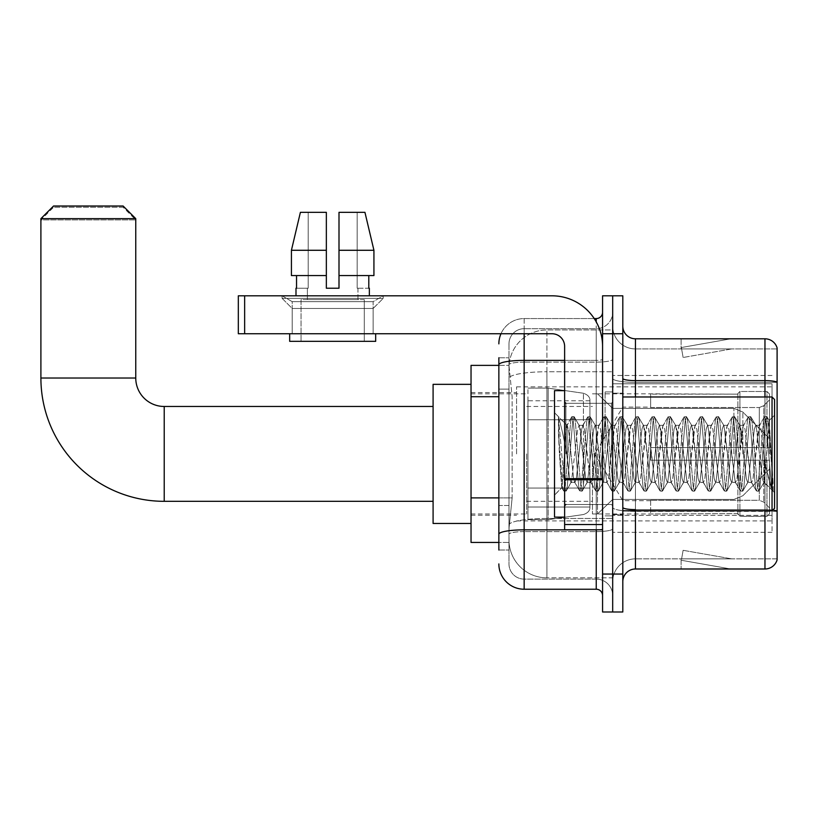 <?xml version="1.0" encoding="UTF-8"?>
<svg xmlns="http://www.w3.org/2000/svg" width="818" height="818" viewBox="0 0 818 818"><rect width="100%" height="100%" fill="white"/><g stroke="black" fill="none" stroke-linecap="round" stroke-linejoin="round"><path stroke-width="0.61" stroke-dasharray="4.09 3.07" d="M772.039 519.665L772.039 532.313L772.039 519.665M612.682 519.665L612.682 375.482L612.682 519.665M612.682 453.898L612.682 386.863L612.682 453.898M516.567 453.898L516.567 386.863L516.567 453.898M772.039 396.986L774.574 399.511L774.574 508.285L774.574 453.898L774.574 508.285L772.039 510.81L772.039 386.863L772.039 520.933L772.039 396.986L772.039 453.898L772.039 396.986L622.805 396.986L622.805 453.898L622.805 393.192L622.805 514.604L622.805 396.986M498.857 497.896L512.14 497.896L509.133 527.252L512.14 497.896L512.14 396.72L512.14 497.896L471.035 497.896L471.035 542.426L509.062 542.426L508.98 539.9A37.945 37.945 0 0 0 546.915 577.845L612.682 577.845L612.682 518.469L612.682 577.845L546.915 577.845L546.915 518.469L546.915 577.845A37.945 37.945 0 0 1 508.98 539.9L508.98 532.181L509.062 542.426L498.857 542.426M509.133 527.252L508.98 532.181L509.133 527.252M471.035 453.898L471.035 384.337L471.035 453.898M612.682 329.951L612.682 518.469L612.682 329.951L546.915 329.951L612.682 329.951M509.031 365.891L512.14 396.72L509.031 365.891A37.945 37.945 0 0 1 546.915 329.951A37.945 37.945 0 0 0 509.031 365.891A37.945 37.945 0 0 1 546.915 329.951L546.915 371.761L612.682 371.761L546.915 371.761L546.915 329.951M498.857 389.133L508.98 389.133L508.98 505.483L508.98 357.783L508.98 389.133L498.857 389.133L498.857 505.483L498.857 365.37L509.062 365.37L471.035 365.37L471.035 497.896M772.039 383.806L772.039 515.34L772.039 383.806L612.682 383.806L772.039 383.806M772.039 375.482L612.682 375.482L772.039 375.482M772.039 532.313L612.682 532.313L772.039 532.313M498.857 550.013L508.98 550.013L498.857 550.013L498.857 505.483L508.98 505.483L508.98 550.013L508.98 505.483L498.857 505.483M498.857 563.929A25.297 25.297 0 0 0 524.154 589.226L524.154 579.103A15.174 15.174 0 0 1 508.98 563.929L508.98 364.767L508.98 563.929A15.174 15.174 0 0 0 524.154 579.103L596.24 579.103L596.24 538.633L596.24 589.226A6.319 6.319 0 0 1 602.569 595.545L602.569 312.251L602.569 595.545M612.682 538.633L612.682 359.276L612.682 538.633M602.569 453.898L602.569 403.305L602.569 453.898M602.569 333.744L602.569 295.809L612.682 295.809L612.682 333.744L612.682 295.809L622.805 295.809L622.805 333.744L612.682 333.744L612.682 574.052L612.682 333.744L602.569 333.744L602.569 574.052L612.682 574.052L612.682 611.987L612.682 574.052L622.805 574.052L622.805 333.744M622.805 574.052L622.805 611.987L602.569 611.987L602.569 574.052M612.682 312.251L612.682 359.276L612.682 312.251A16.442 16.442 0 0 1 596.24 328.693A16.442 16.442 0 0 0 612.682 312.251A16.442 16.442 0 0 1 596.24 328.693L596.24 579.103L524.154 579.103L524.154 531.608L596.24 531.608A16.442 2.853 0 0 0 612.682 528.755A16.442 2.853 0 0 1 596.24 531.608L596.24 328.693L524.154 328.693L596.24 328.693M500.974 333.744A25.297 25.297 0 0 1 524.154 318.57L596.24 318.57A6.319 6.319 0 0 0 602.569 312.251A6.319 6.319 0 0 1 596.24 318.57L596.24 538.633L596.24 531.608L524.154 531.608L524.154 328.693L524.154 362.129L596.24 362.129A16.442 2.853 0 0 0 612.682 359.276A16.442 2.853 0 0 1 596.24 362.129L524.154 362.129L524.154 538.633L524.154 529.849L596.24 529.849A6.319 1.094 0 0 0 602.569 528.755A6.319 1.094 0 0 1 598.439 529.778M524.154 589.226L596.24 589.226M498.857 357.783L508.98 357.783L498.857 357.783L498.857 534.246A25.297 4.397 180 0 1 524.154 529.849L524.154 318.57A25.297 25.297 0 0 0 498.857 343.867A25.297 25.297 0 0 1 524.154 318.57L594.226 318.57M498.857 534.246L498.857 538.633M508.98 343.867L508.98 364.767L508.98 343.867A15.174 15.174 0 0 1 524.154 328.693A15.174 15.174 0 0 0 508.98 343.867A15.174 15.174 0 0 1 524.154 328.693M612.682 595.545A16.442 16.442 0 0 0 596.24 579.103A16.442 16.442 0 0 1 612.682 595.545A16.442 16.442 0 0 0 596.24 579.103M605.095 453.898L605.095 391.924L605.095 453.898M612.682 518.397L612.682 378.417L612.682 518.397M772.765 510.084A12.648 2.198 180 0 0 764.963 509.614L764.963 568.991A12.648 12.648 0 0 0 777.1 559.88L777.1 518.397L777.1 558.868L635.453 558.868L635.453 510.81M622.805 581.639L622.805 326.157L622.805 581.639A12.648 12.648 0 0 1 635.453 568.991L635.453 518.397L635.453 558.868L777.1 558.868L777.1 348.928L635.453 348.928A22.761 22.761 0 0 1 612.682 326.157L612.682 378.417L612.682 326.157A22.761 22.761 0 0 0 635.453 348.928L635.453 511.373A22.761 3.957 0 0 1 612.682 507.416A22.761 3.957 0 0 0 635.453 511.373L635.453 348.928A22.761 22.761 0 0 1 612.682 326.157M777.1 347.916A12.648 12.648 0 0 0 764.963 338.805L764.963 509.614A12.648 2.198 180 0 1 777.1 511.199L777.1 347.916A12.648 12.648 0 0 0 764.963 338.805L635.453 338.805A12.648 12.648 0 0 1 622.805 326.157M729.942 568.837A10.123 10.123 0 0 0 731.691 568.991L681.108 568.991L731.691 568.991A10.123 10.123 0 0 1 729.942 568.837A10.123 10.123 0 0 0 731.691 568.991A10.123 10.123 0 0 1 729.942 568.837A10.123 10.123 0 0 0 731.691 568.991A10.123 10.123 0 0 1 729.942 568.837A10.123 10.123 0 0 0 731.691 568.991A10.123 10.123 0 0 1 729.942 568.837A10.123 10.123 0 0 0 731.691 568.991A10.123 10.123 0 0 1 729.942 568.837L681.363 560.269L729.942 568.837M681.108 558.868L681.108 568.991L681.108 558.868M764.963 568.991L635.453 568.991M731.691 338.805L681.108 338.805L731.691 338.805A10.123 10.123 0 0 0 729.942 338.959A10.123 10.123 0 0 1 731.691 338.805A10.123 10.123 0 0 0 729.942 338.959A10.123 10.123 0 0 1 731.691 338.805A10.123 10.123 0 0 0 729.942 338.959A10.123 10.123 0 0 1 731.691 338.805A10.123 10.123 0 0 0 729.942 338.959A10.123 10.123 0 0 1 731.691 338.805A10.123 10.123 0 0 0 729.942 338.959A10.123 10.123 0 0 1 731.691 338.805M731.691 558.868L681.609 558.868L731.691 558.868L681.609 558.868L731.691 558.868L681.609 558.868L731.691 558.868L681.609 558.868L731.691 558.868L681.609 558.868L731.691 558.868L683.122 550.31L681.609 558.868L683.122 550.31L681.609 558.868L683.122 550.31L681.609 558.868L683.122 550.31L681.609 558.868L683.122 550.31L681.609 558.868L683.122 550.31L731.691 558.868M764.963 510.81L764.963 509.614L635.453 509.614L635.453 380.615L764.963 380.615A12.648 2.198 180 0 1 777.1 382.19L777.1 348.928L635.453 348.928M681.609 348.928L681.363 347.527L729.942 338.959L681.363 347.527L681.609 348.928L681.363 347.527L729.942 338.959L681.363 347.527L681.609 348.928L681.363 347.527L729.942 338.959L681.363 347.527L681.609 348.928L681.363 347.527L729.942 338.959L681.363 347.527L681.609 348.928L681.363 347.527L729.942 338.959L681.363 347.527L681.609 348.928L731.691 348.928L681.609 348.928L731.691 348.928L681.609 348.928L731.691 348.928L681.609 348.928L731.691 348.928L681.609 348.928L731.691 348.928L681.609 348.928L683.122 357.486L681.609 348.928M612.682 581.639A22.761 22.761 0 0 1 635.453 558.868A22.761 22.761 0 0 0 612.682 581.639A22.761 22.761 0 0 1 635.453 558.868M681.108 338.805L681.108 348.928L681.108 338.805M731.691 348.928L683.122 357.486L731.691 348.928M292.2 301.648L282.087 295.809L383.264 295.809L282.087 295.809L282.087 298.335L383.264 298.335L282.087 298.335L383.264 298.335L282.087 298.335L292.2 308.458L292.2 333.744L373.141 333.744L292.2 333.744L373.141 333.744L292.2 333.744L373.141 333.744L292.2 333.744L373.141 333.744L292.2 333.744L292.2 301.648L373.141 301.648L383.264 295.809L282.087 295.809L383.264 295.809L383.264 298.335L373.141 308.458L292.2 308.458L373.141 308.458L373.141 333.744L373.141 301.648L292.2 301.648L282.087 295.809L383.264 295.809L282.087 295.809L282.087 298.335L292.2 308.458L292.2 333.744L292.2 301.648L373.141 301.648L383.264 295.809L282.087 295.809L383.264 295.809L383.264 298.335L373.141 308.458L292.2 308.458L373.141 308.458L373.141 333.744L373.141 301.648L292.2 301.648M564.625 453.898L564.625 390.656L564.625 453.898M564.625 529.778L602.569 529.778L564.625 529.778L564.625 524.553L564.625 529.778L602.569 529.778L602.569 346.392A50.593 50.593 0 0 0 551.976 295.809L238.324 295.809L244.643 295.809L238.324 295.809L238.324 333.744L238.324 295.809L238.324 333.744L551.976 333.744A12.648 12.648 0 0 1 564.625 346.392L564.625 529.778M564.625 479.737L602.569 479.737L564.625 479.737L602.569 479.737L602.569 346.392A50.593 50.593 0 0 0 551.976 295.809L244.643 295.809L244.643 333.744L551.976 333.744A12.648 12.648 0 0 1 564.625 346.392L564.625 478.642L602.569 478.642L602.569 529.778L602.569 346.392A50.593 50.593 0 0 0 551.976 295.809L244.643 295.809L244.643 333.744L238.324 333.744L551.976 333.744A12.648 12.648 0 0 1 564.625 346.392L564.625 478.642L602.569 478.642L602.569 346.392M364.296 299.603L364.296 341.341L301.055 341.341L364.296 341.341L301.055 341.341L364.296 341.341L364.296 299.603L301.055 299.603L301.055 341.341L301.055 299.603L364.296 299.603M339 250.277L373.928 250.277L364.94 212.332L339 212.332L339 275.574L368.806 275.574L339 275.574L339 288.222L326.351 288.222L339 288.222L326.351 288.222L326.351 275.574L291.423 275.574L296.545 275.574L296.545 288.222L295.993 288.222L296.545 288.222L296.545 275.574L326.351 275.574L291.423 275.574L326.351 275.574L296.545 275.574L326.351 275.574L326.351 250.277L291.423 250.277L326.351 250.277L326.351 288.222L326.351 212.332L326.351 250.277L326.351 212.332L300.4 212.332L326.351 212.332L308.181 212.332L308.181 288.222L308.181 212.332L326.351 212.332L326.351 288.222L326.351 275.574L326.351 288.222L339 288.222L339 212.332L357.169 212.332L357.169 288.222L357.967 288.222L357.169 288.222L357.169 212.332L364.94 212.332L339 212.332L339 275.574L368.806 275.574L368.806 288.222L368.806 275.574L339 275.574L373.928 275.574L339 275.574L339 250.277L373.928 250.277L373.928 275.574L373.928 250.277L339 250.277L339 212.332L364.94 212.332L339 212.332L339 288.222L339 212.332L357.169 212.332L357.169 288.222L369.347 288.222L369.347 295.809L295.993 295.809L369.347 295.809M357.967 288.222L357.967 299.603L307.384 299.603L357.967 299.603L307.384 299.603L357.967 299.603L357.967 288.222L357.169 288.222L357.967 288.222M307.384 288.222L307.384 299.603L307.384 288.222L308.181 288.222L296.545 288.222L308.181 288.222L308.181 212.332L300.4 212.332L326.351 212.332L326.351 250.277L326.351 212.332L300.4 212.332L291.423 250.277L291.423 275.574L291.423 250.277L291.423 275.574L326.351 275.574L326.351 212.332L300.4 212.332L308.181 212.332L308.181 288.222L307.384 288.222M295.993 288.222L295.993 295.809M369.347 288.222L357.169 288.222L357.169 212.332L339 212.332L339 288.222M375.677 333.744L289.674 333.744L289.674 341.341L375.677 341.341L289.674 341.341L375.677 341.341L375.677 333.744L289.674 333.744M564.625 517.14L554.512 517.14L554.512 390.656L554.512 495.125L554.512 390.656L564.625 390.656M587.038 453.898L584.369 429.143L583.029 425.319L581.69 429.143L576.332 478.653L574.993 482.477L573.653 478.653L570.984 453.898C569.696 437.446 568.418 427.947 567.15 425.391L571.659 416.904L570.647 421.618L565.289 486.178L563.622 490.892L562.61 486.178L558.459 433.612L558.459 417.364C560.841 424.378 563.592 436.556 566.71 453.898L569.645 478.653L570.984 482.477L569.645 478.653L566.71 453.898C563.592 436.556 560.841 424.378 558.459 417.364L564.625 486.178L565.964 491.178L564.625 486.178L558.459 417.364L559.4 453.898L558.459 433.612L562.61 486.178L563.622 490.892L566.291 490.892L563.95 491.178L565.289 486.178L570.647 421.618L571.986 416.618L566.772 425.288L554.512 412.671L567.15 425.391C566.22 425.248 565.33 434.757 564.492 453.898L561.946 487.692L559.4 453.898L561.721 487.61L563.622 490.892L561.721 487.61L554.512 495.125L561.946 487.692L564.492 453.898C565.33 434.757 566.22 425.248 567.15 425.391L567.15 453.898L567.15 425.391C568.418 427.947 569.696 437.446 570.984 453.898L573.653 478.653L574.573 482.119L579.686 490.892L578.674 486.178L573.326 421.618L571.986 416.618L573.991 416.618L572.651 421.618L567.303 486.178L566.291 490.892L571.404 482.119L574.993 482.477L579.686 490.892L578.674 486.178L573.326 421.618L571.986 416.618L573.991 416.618L572.651 421.618L567.303 486.178L566.291 490.892L570.984 482.477L574.993 482.477L576.332 478.653L581.69 429.143L582.6 425.677L587.723 416.904L586.71 421.618L581.353 486.178L579.686 490.892L582.027 491.178L580.688 486.178L575.33 421.618L573.991 416.618L579.43 425.677L579.011 425.319L577.672 429.143L571.404 482.119L577.672 429.143L579.011 425.319L583.029 425.319L587.723 416.904L586.71 421.618L581.353 486.178L580.013 491.178L582.027 491.178L580.688 486.178L575.33 421.618L574.318 416.904L579.011 425.319L583.029 425.319L584.369 429.143L590.637 482.119L587.038 453.898M583.029 453.898L580.351 429.143L579.43 425.677L585.708 478.653L587.038 482.477L585.708 478.653L583.029 453.898M603.101 453.898L600.432 429.143L599.093 425.319L598.664 425.677L592.396 478.653L591.056 482.477L590.637 482.119L595.749 490.892L594.737 486.178L589.389 421.618L587.723 416.904L590.054 416.618L588.715 421.618L583.357 486.178L582.027 491.178L587.467 482.119L591.056 482.477L595.749 490.892L594.737 486.178L589.389 421.618L588.05 416.618L590.054 416.618L588.715 421.618L583.357 486.178L582.355 490.892L587.038 482.477L591.056 482.477L592.396 478.653L597.754 429.143L598.664 425.677L603.776 416.904L602.774 421.618L597.416 486.178L595.749 490.892L598.081 491.178L596.751 486.178L591.394 421.618L590.054 416.618L595.494 425.677L595.075 425.319L593.735 429.143L587.467 482.119L593.735 429.143L595.075 425.319L599.093 425.319L603.776 416.904L602.774 421.618L597.416 486.178L596.077 491.178L598.081 491.178L596.751 486.178L591.394 421.618L590.381 416.904L595.075 425.319L599.093 425.319L600.432 429.143L606.7 482.119L603.101 453.898M599.093 453.898L595.494 425.677L601.762 478.653L603.101 482.477L601.762 478.653L599.093 453.898M619.165 453.898L616.486 429.143L615.146 425.319L614.727 425.677L608.459 478.653L607.12 482.477L606.7 482.119L611.813 490.892L610.801 486.178L605.443 421.618L603.776 416.904L606.118 416.618L604.778 421.618L599.42 486.178L598.081 491.178L603.531 482.119L607.12 482.477L611.813 490.892L610.801 486.178L605.443 421.618L604.113 416.618L606.118 416.618L604.778 421.618L599.42 486.178L598.418 490.892L603.101 482.477L607.12 482.477L608.459 478.653L613.817 429.143L614.727 425.677L619.84 416.904L618.827 421.618L613.48 486.178L611.813 490.892L614.144 491.178L612.805 486.178L607.457 421.618L606.118 416.618L611.557 425.677L611.138 425.319L609.799 429.143L603.531 482.119L609.799 429.143L611.138 425.319L615.146 425.319L619.84 416.904L618.827 421.618L613.48 486.178L612.14 491.178L614.144 491.178L612.805 486.178L607.457 421.618L606.445 416.904L611.138 425.319L615.146 425.319L616.486 429.143L622.764 482.119L619.165 453.898M615.146 453.898L612.477 429.143L611.557 425.677L617.825 478.653L619.165 482.477L617.825 478.653L615.146 453.898M635.228 453.898L632.549 429.143L631.21 425.319L630.79 425.677L624.523 478.653L623.183 482.477L622.764 482.119L627.876 490.892L626.864 486.178L621.506 421.618L619.84 416.904L622.181 416.618L620.842 421.618L615.484 486.178L614.144 491.178L619.594 482.119L623.183 482.477L627.876 490.892L626.864 486.178L621.506 421.618L620.167 416.618L622.181 416.618L620.842 421.618L615.484 486.178L614.471 490.892L619.165 482.477L623.183 482.477L624.523 478.653L629.87 429.143L630.79 425.677L635.903 416.904L634.891 421.618L629.543 486.178L627.876 490.892L630.208 491.178L628.868 486.178L623.52 421.618L622.181 416.618L627.621 425.677L627.202 425.319L625.862 429.143L619.594 482.119L625.862 429.143L627.202 425.319L631.21 425.319L635.903 416.904L634.891 421.618L629.543 486.178L628.204 491.178L630.208 491.178L628.868 486.178L623.52 421.618L622.508 416.904L627.202 425.319L631.21 425.319L632.549 429.143L638.817 482.119L635.228 453.898M631.21 453.898L628.541 429.143L627.621 425.677L633.889 478.653L635.228 482.477L633.889 478.653L631.21 453.898M651.292 453.898L648.613 429.143L647.273 425.319L646.854 425.677L640.586 478.653L639.247 482.477L638.817 482.119L643.94 490.892L642.928 486.178L637.57 421.618L635.903 416.904L638.245 416.618L636.905 421.618L631.547 486.178L630.208 491.178L635.647 482.119L639.247 482.477L643.94 490.892L642.928 486.178L637.57 421.618L636.23 416.618L638.245 416.618L636.905 421.618L631.547 486.178L630.535 490.892L635.228 482.477L639.247 482.477L640.586 478.653L645.934 429.143L646.854 425.677L651.966 416.904L650.954 421.618L645.606 486.178L643.94 490.892L646.271 491.178L644.932 486.178L639.584 421.618L638.245 416.618L643.684 425.677L643.255 425.319L641.925 429.143L635.647 482.119L641.925 429.143L643.255 425.319L647.273 425.319L651.966 416.904L650.954 421.618L645.606 486.178L644.267 491.178L646.271 491.178L644.932 486.178L639.584 421.618L638.572 416.904L643.255 425.319L647.273 425.319L648.613 429.143L654.881 482.119L651.292 453.898M647.273 453.898L644.594 429.143L643.684 425.677L649.952 478.653L651.292 482.477L649.952 478.653L647.273 453.898M667.355 453.898L664.676 429.143L663.337 425.319L662.917 425.677L656.649 478.653L655.31 482.477L654.881 482.119L659.993 490.892L658.991 486.178L653.633 421.618L651.966 416.904L654.298 416.618L652.968 421.618L647.611 486.178L646.271 491.178L651.711 482.119L655.31 482.477L659.993 490.892L658.991 486.178L653.633 421.618L652.294 416.618L654.298 416.618L652.968 421.618L647.611 486.178L646.598 490.892L651.292 482.477L655.31 482.477L656.649 478.653L661.997 429.143L662.917 425.677L668.03 416.904L667.018 421.618L661.66 486.178L659.993 490.892L662.335 491.178L660.995 486.178L655.637 421.618L654.298 416.618L659.748 425.677L659.318 425.319L657.979 429.143L651.711 482.119L657.979 429.143L659.318 425.319L663.337 425.319L668.03 416.904L667.018 421.618L661.66 486.178L660.33 491.178L662.335 491.178L660.995 486.178L655.637 421.618L654.635 416.904L659.318 425.319L663.337 425.319L664.676 429.143L670.944 482.119L667.355 453.898M663.337 453.898L660.658 429.143L659.748 425.677L666.016 478.653L667.355 482.477L666.016 478.653L663.337 453.898M683.419 453.898L680.74 429.143L679.4 425.319L678.981 425.677L672.703 478.653L671.374 482.477L670.944 482.119L676.057 490.892L675.044 486.178L669.697 421.618L668.03 416.904L670.361 416.618L669.022 421.618L663.674 486.178L662.335 491.178L667.774 482.119L671.374 482.477L676.057 490.892L675.044 486.178L669.697 421.618L668.357 416.618L670.361 416.618L669.022 421.618L663.674 486.178L662.662 490.892L667.355 482.477L671.374 482.477L672.703 478.653L678.061 429.143L678.981 425.677L684.093 416.904L683.081 421.618L677.723 486.178L676.057 490.892L678.398 491.178L677.059 486.178L671.701 421.618L670.361 416.618L675.811 425.677L675.382 425.319L674.042 429.143L667.774 482.119L674.042 429.143L675.382 425.319L679.4 425.319L684.093 416.904L683.081 421.618L677.723 486.178L676.384 491.178L678.398 491.178L677.059 486.178L671.701 421.618L670.688 416.904L675.382 425.319L679.4 425.319L680.74 429.143L687.008 482.119L683.419 453.898M679.4 453.898L676.721 429.143L675.811 425.677L682.079 478.653L683.419 482.477L682.079 478.653L679.4 453.898M699.482 453.898L696.803 429.143L695.464 425.319L695.034 425.677L688.766 478.653L687.427 482.477L687.008 482.119L692.12 490.892L691.108 486.178L685.76 421.618L684.093 416.904L686.425 416.618L685.085 421.618L679.738 486.178L678.398 491.178L683.838 482.119L687.427 482.477L692.12 490.892L691.108 486.178L685.76 421.618L684.421 416.618L686.425 416.618L685.085 421.618L679.738 486.178L678.725 490.892L683.419 482.477L687.427 482.477L688.766 478.653L694.124 429.143L695.034 425.677L700.157 416.904L699.145 421.618L693.787 486.178L692.12 490.892L694.462 491.178L693.122 486.178L687.764 421.618L686.425 416.618L691.864 425.677L691.445 425.319L690.106 429.143L683.838 482.119L690.106 429.143L691.445 425.319L695.464 425.319L700.157 416.904L699.145 421.618L693.787 486.178L692.447 491.178L694.462 491.178L693.122 486.178L687.764 421.618L686.752 416.904L691.445 425.319L695.464 425.319L696.803 429.143L703.071 482.119L699.482 453.898M695.464 453.898L692.785 429.143L691.864 425.677L698.143 478.653L699.482 482.477L698.143 478.653L695.464 453.898M715.535 453.898L712.867 429.143L711.527 425.319L711.098 425.677L704.83 478.653L703.49 482.477L703.071 482.119L708.183 490.892L707.171 486.178L701.824 421.618L700.157 416.904L702.488 416.618L701.149 421.618L695.801 486.178L694.462 491.178L699.901 482.119L703.49 482.477L708.183 490.892L707.171 486.178L701.824 421.618L700.484 416.618L702.488 416.618L701.149 421.618L695.801 486.178L694.789 490.892L699.482 482.477L703.49 482.477L704.83 478.653L710.188 429.143L711.098 425.677L716.21 416.904L715.208 421.618L709.85 486.178L708.183 490.892L710.515 491.178L709.186 486.178L703.828 421.618L702.488 416.618L707.928 425.677L707.509 425.319L706.169 429.143L699.901 482.119L706.169 429.143L707.509 425.319L711.527 425.319L716.21 416.904L715.208 421.618L709.85 486.178L708.511 491.178L710.515 491.178L709.186 486.178L703.828 421.618L702.815 416.904L707.509 425.319L711.527 425.319L712.867 429.143L719.134 482.119L715.535 453.898M711.527 453.898L707.928 425.677L714.196 478.653L715.535 482.477L714.196 478.653L711.527 453.898M731.599 453.898L728.92 429.143L727.591 425.319L727.161 425.677L720.893 478.653L719.554 482.477L719.134 482.119L724.247 490.892L723.235 486.178L717.877 421.618L716.21 416.904L718.552 416.618L717.212 421.618L711.854 486.178L710.515 491.178L715.965 482.119L719.554 482.477L724.247 490.892L723.235 486.178L717.877 421.618L716.548 416.618L718.552 416.618L717.212 421.618L711.854 486.178L710.852 490.892L715.535 482.477L719.554 482.477L720.893 478.653L726.251 429.143L727.161 425.677L732.274 416.904L731.272 421.618L725.914 486.178L724.247 490.892L726.578 491.178L725.239 486.178L719.891 421.618L718.552 416.618L723.991 425.677L723.572 425.319L722.233 429.143L715.965 482.119L722.233 429.143L723.572 425.319L727.591 425.319L732.274 416.904L731.272 421.618L725.914 486.178L724.574 491.178L726.578 491.178L725.239 486.178L719.891 421.618L718.879 416.904L723.572 425.319L727.591 425.319L728.92 429.143L735.198 482.119L731.599 453.898M727.591 453.898L723.991 425.677L730.259 478.653L731.599 482.477L730.259 478.653L727.591 453.898M747.662 453.898L744.983 429.143L743.644 425.319L743.225 425.677L736.957 478.653L735.617 482.477L735.198 482.119L740.31 490.892L739.298 486.178L733.94 421.618L732.274 416.904L734.615 416.618L733.276 421.618L727.918 486.178L726.578 491.178L732.028 482.119L735.617 482.477L740.31 490.892L739.298 486.178L733.94 421.618L732.601 416.618L734.615 416.618L733.276 421.618L727.918 486.178L726.905 490.892L731.599 482.477L735.617 482.477L736.957 478.653L742.304 429.143L743.225 425.677L748.337 416.904L747.325 421.618L741.977 486.178L740.31 490.892L742.642 491.178L741.302 486.178L735.955 421.618L734.615 416.618L740.055 425.677L739.636 425.319L738.296 429.143L732.028 482.119L738.296 429.143L739.636 425.319L743.644 425.319L748.337 416.904L747.325 421.618L741.977 486.178L740.638 491.178L742.642 491.178L741.302 486.178L735.955 421.618L734.942 416.904L739.636 425.319L743.644 425.319L744.983 429.143L751.251 482.119L747.662 453.898M743.644 453.898L740.975 429.143L740.055 425.677L746.323 478.653L747.662 482.477L746.323 478.653L743.644 453.898M763.726 453.898L761.047 429.143L759.707 425.319L759.288 425.677L753.02 478.653L751.681 482.477L751.251 482.119L756.374 490.892L755.362 486.178L750.004 421.618L748.337 416.904L750.679 416.618L749.339 421.618L743.981 486.178L742.642 491.178L748.092 482.119L751.681 482.477L756.374 490.892L755.362 486.178L750.004 421.618L748.664 416.618L750.679 416.618L749.339 421.618L743.981 486.178L742.969 490.892L747.662 482.477L751.681 482.477L753.02 478.653L758.368 429.143L759.288 425.677L764.401 416.904L763.388 421.618L758.041 486.178L756.374 490.892L758.705 491.178L757.366 486.178L752.018 421.618L750.679 416.618L756.118 425.677L755.699 425.319L754.36 429.143L748.092 482.119L754.36 429.143L755.699 425.319L759.707 425.319L764.401 416.904L763.388 421.618L758.041 486.178L756.701 491.178L758.705 491.178L757.366 486.178L752.018 421.618L751.006 416.904L755.699 425.319L759.707 425.319L761.047 429.143L764.39 461.495L764.39 482.477L764.39 481.587L763.726 482.477L762.386 478.653L756.118 425.677L762.386 478.653L763.726 482.477L764.39 482.477L769.298 420.749L773.133 490.8L771.446 489.205L764.39 461.495L764.39 482.477L772.253 490.299L764.39 461.495L763.726 453.898M773.133 491.178L772.437 490.892L771.425 486.178L766.067 421.618L764.728 416.618L766.742 416.618L765.403 421.618L760.045 486.178L758.705 491.178L764.145 482.119L763.726 482.477L773.133 490.8L772.437 490.892L771.425 486.178L766.067 421.618L764.728 416.618L766.742 416.618L765.403 421.618L760.045 486.178L759.032 490.892L764.39 481.587L769.073 420.667L773.133 483.673L768.071 421.618L766.742 416.618L768.071 421.618L773.133 483.673L773.133 491.178M433.09 523.459L471.035 523.459L433.09 523.459L433.09 384.337L433.09 523.459L433.09 384.337L433.09 523.459L433.09 406.474L164.213 406.474L164.213 501.322A123.313 123.313 0 0 1 40.9 378.018L40.9 219.919L135.757 219.919L40.9 219.919L53.548 207.271L123.109 207.271L135.757 219.919L135.757 378.018L135.757 218.662L40.9 218.662L135.757 218.662L123.109 206.013L53.548 206.013L123.109 206.013L53.548 206.013L40.9 218.662L135.757 218.662M433.09 384.337L471.035 384.337L433.09 384.337L433.09 453.898L433.09 406.474L164.213 406.474A28.456 28.456 0 0 1 135.757 378.018L40.9 378.018L40.9 218.662M650.627 447.579L650.627 453.898L650.627 447.579L759.308 447.579L650.627 447.579L737.897 447.579L737.897 393.519L737.897 447.579L739.922 447.579L739.922 391.485L739.922 447.579L650.627 447.579L650.627 460.217L737.897 460.217L737.897 513.643L737.897 460.217L650.627 460.217L650.627 447.579M650.627 407.528L759.308 407.528L650.627 407.528L650.627 393.826L737.897 394.153L737.897 393.519L737.897 394.153L650.627 394.153L650.627 407.528M592.447 453.898L592.447 513.97L592.447 453.898M737.897 513.643L650.627 513.97L737.897 513.643L739.922 516.311L766.977 516.311L769.513 513.765L769.513 460.217L769.513 513.765L766.977 516.311L766.977 460.217L766.977 516.311L739.922 516.311L739.922 460.217L739.922 516.311L737.897 514.277L737.897 460.217L737.897 513.643M526.68 453.898L526.68 513.97L526.68 453.898M739.922 460.217L766.977 460.217L739.922 460.217M739.922 391.485L737.897 393.519L739.922 391.485L766.977 391.485L766.977 447.579L766.977 391.485L739.922 391.485M739.922 447.579L766.977 447.579L739.922 447.579M769.513 460.217L766.977 460.217L769.513 460.217L769.513 513.765L769.513 507.917L763.777 502.129L759.308 500.268L763.777 502.129L769.513 507.917L769.513 460.217L763.777 460.217L769.513 460.217M766.977 447.579L769.513 447.579L769.513 394.031L769.513 447.579L766.977 447.579M769.513 394.031L766.977 391.485L769.513 394.031L769.513 447.579L769.513 394.031M763.777 405.667L769.513 399.879L763.777 405.667L759.308 407.528L763.777 405.667L763.777 447.579L769.513 447.579L759.308 447.579L763.777 447.579L763.777 405.667M759.308 460.217L650.627 460.217L650.627 453.898L650.627 460.217L759.308 460.217L759.308 500.268L650.627 500.268L759.308 500.268L759.308 460.217M650.627 500.268L650.627 513.643L650.627 500.268M123.109 207.271L53.548 207.271M583.428 419.746L583.428 393.254C587.958 394.808 590.126 397.303 589.921 400.769L589.921 419.746L527.947 419.746L527.947 519.665L527.947 488.049L589.921 488.049L589.921 507.017L589.921 400.779L589.921 419.757L527.947 419.746L527.947 507.017L527.947 488.049L589.921 488.049L589.921 507.017L589.921 400.779L589.921 419.757L527.947 419.746L527.947 519.665L527.947 488.049L589.921 488.049L589.921 507.017L589.921 400.779L589.921 419.757L527.947 419.746L527.947 507.017L527.947 488.049L548.183 488.049L548.183 388.131L548.183 419.746L527.947 419.746L527.947 388.131L527.947 519.665L527.947 488.049L589.921 488.039L589.921 507.027L527.947 507.017L527.947 488.049L589.921 488.049L589.921 507.027L527.947 507.017L527.947 400.779L527.947 419.746L548.183 419.746L548.183 388.131L548.183 419.746L583.428 419.746L548.183 419.746M164.213 501.322L433.09 501.322L164.213 501.322A123.313 123.313 0 0 1 40.9 378.018L135.757 378.018L40.9 378.018M164.213 406.474A28.456 28.456 0 0 1 135.757 378.018M769.513 453.898L769.513 438.724L769.513 453.898M597.508 453.898L597.508 513.97L597.508 453.898M548.183 453.898L548.183 388.131L548.183 453.898M548.183 488.049L548.183 519.665L548.183 488.049L589.921 488.049L589.921 507.027L527.947 507.017M602.569 479.737L602.569 529.778M368.806 275.574L373.928 275.574L368.806 275.574L368.806 288.222L357.169 288.222L368.806 288.222M339 275.574L373.928 275.574M296.545 275.574L296.545 288.222L308.181 288.222L296.545 288.222M291.423 250.277L326.351 250.277M326.351 288.222L326.351 275.574M772.039 515.34L612.682 515.34L772.039 515.34M546.915 518.469A37.945 6.585 180 0 0 509.43 524.041A37.945 6.585 180 0 1 546.915 518.469L612.682 518.469L546.915 518.469L546.915 371.761L546.915 518.469M509.972 376.853A37.945 6.585 180 0 1 546.915 371.761A37.945 6.585 180 0 0 509.972 376.853M508.98 539.9A37.945 37.945 0 0 0 546.915 577.845M498.857 396.72L471.035 396.72M498.857 364.767A25.297 4.397 180 0 1 524.154 360.38L596.24 360.38L596.24 321.903M564.625 360.38L596.24 360.38A6.319 1.094 -0 0 0 602.569 359.276A6.319 1.094 0 0 1 596.24 360.38L596.24 529.778M524.154 318.57L524.154 333.744M524.154 362.129A15.174 2.638 180 0 0 508.98 364.767A15.174 2.638 180 0 1 524.154 362.129M524.154 531.608A15.174 2.638 180 0 0 508.98 534.246A15.174 2.638 180 0 1 524.154 531.608M524.154 579.103A15.174 15.174 0 0 1 508.98 563.929M635.453 396.986L635.453 509.614L764.963 509.614L764.963 396.986M622.805 378.417A12.648 2.198 0 0 0 635.453 380.615L635.453 338.805M622.805 507.416A12.648 2.198 0 0 0 635.453 509.614M777.1 382.364L635.453 382.364A22.761 3.957 0 0 1 612.682 378.417A22.761 3.957 0 0 0 635.453 382.364L777.1 382.364M777.1 511.373L635.453 511.373L777.1 511.373M564.625 524.553L602.569 524.553M611.424 453.898L611.424 403.305L611.424 453.898M565.892 453.898L565.892 403.305L565.892 453.898M759.308 407.528L759.308 447.579L759.308 407.528M763.777 460.217L763.777 502.129L763.777 460.217M527.947 388.131L548.183 388.131L583.428 393.254C587.958 394.808 590.126 397.303 589.921 400.769L589.921 419.746L589.921 400.769C590.126 397.303 587.958 394.808 583.428 393.254L548.183 388.131L527.947 388.131L548.183 388.131L583.428 393.254L583.428 488.049M742.867 453.898L742.867 412.067L742.867 453.898M733.92 453.898L733.92 408.366L733.92 453.898M602.569 478.642L564.625 478.642M244.643 333.744L244.643 295.809M516.567 386.863L772.039 386.863M471.035 392.558L516.567 392.558M471.035 515.238L516.567 515.238M516.567 520.933L772.039 520.933M602.569 403.305L564.625 403.305L602.569 403.305M602.569 504.491L564.625 504.491L602.569 504.491M612.682 393.192L622.805 393.192L612.682 393.192M605.095 515.872L612.682 515.872L605.095 515.872M605.095 391.924L612.682 391.924L605.095 391.924M612.682 514.604L622.805 514.604L612.682 514.604M622.805 510.81L772.039 510.81M565.892 403.305L611.424 403.305L612.682 402.047L611.424 403.305L565.892 403.305L564.625 402.047M565.892 504.491L611.424 504.491L612.682 505.749L611.424 504.491L565.892 504.491L564.625 505.749M769.073 420.667L774.574 415.196L769.073 420.667M773.143 491.178L774.574 492.6L773.143 491.178M769.298 420.749L767.069 416.904L769.298 420.749M771.446 489.205L772.437 490.892L771.446 489.205M650.627 500.698L622.805 500.698L594.686 453.898L622.805 407.098L650.627 407.098M592.447 513.97L597.508 513.97L612.682 499.43L733.92 499.43L612.682 499.43L597.508 513.97L592.447 513.97L650.627 513.97M526.68 501.322L592.447 501.322M471.035 513.97L526.68 513.97M471.035 393.826L526.68 393.826M526.68 406.474L592.447 406.474M592.447 393.826L597.508 393.826L612.682 408.366L733.92 408.366L612.682 408.366L597.508 393.826L592.447 393.826L650.627 393.826M589.921 400.769L527.947 400.779M527.947 519.665L548.183 519.665L583.428 514.542C587.958 512.988 590.126 510.493 589.921 507.027L589.921 507.027C590.126 510.493 587.958 512.988 583.428 514.542L548.183 519.665L527.947 519.665L548.183 519.665L583.428 514.542C587.958 512.988 590.126 510.493 589.921 507.027M769.513 469.072L742.867 495.728L733.92 499.43L742.867 495.728L769.513 469.072M733.92 408.366L742.867 412.067L769.513 438.724L742.867 412.067L733.92 408.366"/><path stroke-width="1.23" d="M498.857 389.133L498.857 357.783L498.857 365.37L471.035 365.37L471.035 542.426L498.857 542.426M498.857 550.013L498.857 357.783M602.569 574.052L602.569 611.987L612.682 611.987L612.682 574.052L612.682 611.987L622.805 611.987L622.805 574.052L612.682 574.052L612.682 333.744L612.682 574.052L602.569 574.052L602.569 333.744L612.682 333.744L612.682 295.809L612.682 333.744L622.805 333.744L622.805 574.052M622.805 333.744L622.805 295.809L602.569 295.809L602.569 333.744M524.154 333.744L524.154 589.226L596.24 589.226L596.24 529.778M594.226 318.57L596.24 318.57A6.319 6.319 0 0 0 602.569 312.251M498.857 538.633L498.857 505.483M602.569 595.545A6.319 6.319 0 0 0 596.24 589.226M498.857 343.867A25.297 25.297 0 0 1 500.974 333.744M524.154 589.226A25.297 25.297 0 0 1 498.857 563.929M622.805 581.639A12.648 12.648 0 0 1 635.453 568.991L764.963 568.991L764.963 510.81M777.1 347.916A12.648 12.648 0 0 0 764.963 338.805A12.648 12.648 0 0 1 777.1 347.916L777.1 559.88A12.648 12.648 0 0 1 764.963 568.991M772.765 510.084A12.648 2.198 180 0 1 777.1 511.199L777.1 382.19A12.648 2.198 180 0 0 764.963 380.615L764.963 338.805L635.453 338.805A12.648 12.648 0 0 1 622.805 326.157A12.648 12.648 0 0 0 635.453 338.805L635.453 396.986M339 288.222L326.351 288.222L339 288.222L326.351 288.222L339 288.222L339 212.332L364.94 212.332L373.928 250.277L373.928 275.574L339 275.574M326.351 250.277L326.351 275.574L326.351 250.277L291.423 250.277L300.4 212.332L291.423 250.277L300.4 212.332L326.351 212.332L326.351 288.222M433.09 501.322L164.213 501.322A123.313 123.313 0 0 1 40.9 378.018L40.9 218.662L53.548 206.013L123.109 206.013L135.757 218.662L40.9 218.662M164.213 501.322L164.213 406.474A28.456 28.456 0 0 1 135.757 378.018L135.757 218.662M471.035 384.337L433.09 384.337L433.09 523.459L471.035 523.459M602.569 529.778L564.625 529.778L564.625 478.642L602.569 478.642M602.569 346.392A50.593 50.593 0 0 0 551.976 295.809L244.643 295.809L244.643 333.744L551.976 333.744A12.648 12.648 0 0 1 564.625 346.392L564.625 478.642M244.643 333.744L238.324 333.744L238.324 295.809L244.643 295.809M295.993 288.222L296.545 288.222L295.993 288.222L295.993 295.809M369.347 288.222L368.806 288.222L369.347 288.222L369.347 295.809M368.806 275.574L368.806 288.222M296.545 288.222L296.545 275.574M289.674 333.744L289.674 341.341L375.677 341.341L375.677 333.744M326.351 275.574L291.423 275.574L291.423 250.277M373.928 275.574L373.928 250.277L339 250.277M373.928 250.277L364.94 212.332L373.928 250.277M772.039 396.986L774.574 399.511L774.574 508.285L772.039 510.81L772.039 396.986L622.805 396.986M564.625 390.656L554.512 390.656L554.512 517.14L564.625 517.14M498.857 396.72L471.035 396.72M498.857 497.896L471.035 497.896M598.439 529.778A6.319 1.094 0 0 1 596.24 529.849L524.154 529.849A25.297 4.397 180 0 0 498.857 534.246M498.857 364.767A25.297 4.397 180 0 1 524.154 360.38L564.625 360.38M596.24 321.903L596.24 318.57M635.453 510.81L635.453 568.991M764.963 396.986L764.963 380.615L635.453 380.615A12.648 2.198 0 0 1 622.805 378.417M635.453 509.614A12.648 2.198 0 0 1 622.805 507.416M40.9 378.018L135.757 378.018M602.569 479.737L564.625 479.737M564.625 524.553L602.569 524.553M433.09 406.474L164.213 406.474M622.805 510.81L772.039 510.81M565.892 403.305L564.625 402.047M565.892 504.491L564.625 505.749"/></g></svg>
